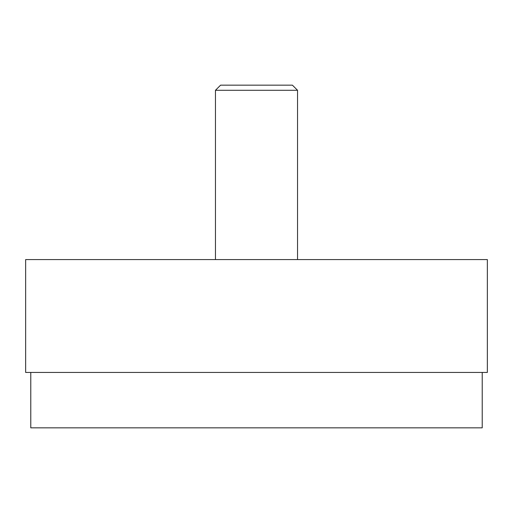 <?xml version="1.0" encoding="UTF-8"?>
<svg xmlns="http://www.w3.org/2000/svg" width="513" height="513" viewBox="0 0 513 513"><rect width="100%" height="100%" fill="white"/><g stroke="black" fill="none" stroke-linecap="round" stroke-linejoin="round"><path stroke-width="0.77" d="M215.46 90.288L220.59 85.158L292.41 85.158L297.54 90.288L215.46 90.288L215.46 259.578M297.54 90.288L297.54 259.578M487.35 372.438L487.35 259.578L25.65 259.578L25.65 372.438L487.35 372.438M30.78 372.438L30.78 427.842L482.22 427.842L482.22 372.438"/></g></svg>
